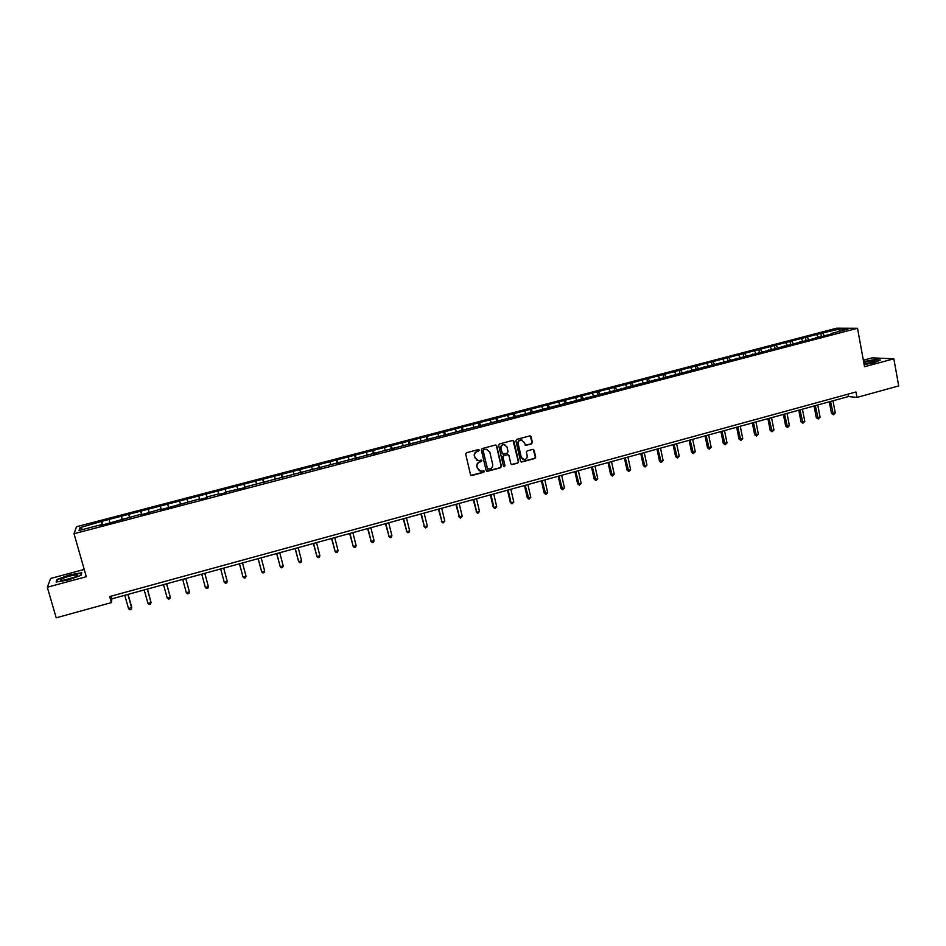 <?xml version="1.0" encoding="UTF-8"?>
<svg xmlns="http://www.w3.org/2000/svg" width="946" height="946" viewBox="0 0 946 946"><rect width="100%" height="100%" fill="white"/><g stroke="black" fill="none" stroke-linecap="round" stroke-linejoin="round"><path stroke-width="1.42" d="M479.445 450.13L478.475 449.539L466.555 452.708L465.704 454.151L470.517 474.679L471.9 475.519L483.773 472.302L484.364 471.297L483.595 470.694L480.946 471.262L477.446 468.459L477.044 466.756C476.749 464.486 477.659 462.949 479.776 462.145L481.904 460.726L481.124 460.111L478.534 460.678L474.975 457.864L474.573 456.149C474.277 453.879 475.188 452.342 477.304 451.549L479.445 450.13M476.973 460.347L474.289 456.043C473.981 453.773 474.892 452.235 477.021 451.431L478.558 451.029L478.794 449.516M471.002 475.377L483.477 472.184L483.761 470.706M479.362 470.895L476.76 466.626C476.465 464.368 477.363 462.831 479.48 462.026L481.017 461.613L481.278 460.123M531.534 443.875L532.385 442.456L531.084 436.733L529.973 435.858L516.741 439.358L515.889 440.789L520.537 461.163L521.624 462.038L534.845 458.503L535.684 457.072L534.123 450.201L533.024 449.326L527.229 450.852L526.39 452.271L527.17 455.688C527.36 457.947 526.378 459.248 524.202 459.614L521.281 457.285L518.231 443.863C518.03 441.64 518.999 440.339 521.128 439.949L524.131 442.29L525.74 445.4L531.534 443.875L532.054 442.35L530.15 435.87M84.229 569.445L50.67 578.455L47.3 587.23L86.311 576.705L74.013 533.71L857.514 328.274L864.538 366.717L893.84 358.818L898.7 385.933L856.981 397.415L855.976 391.975L109.677 596.559L111.403 602.614L111.9 598.818L848.444 396.551L856.981 397.415M47.3 587.23L56.204 617.809L111.403 602.614M496.721 445.885L495.349 445.046L482.188 448.546L481.337 449.989L486.102 470.469L487.474 471.309L500.588 467.762L501.427 466.331L496.721 445.885L495.834 445.034M499.512 443.934L512.59 440.458L513.962 441.297L518.609 461.695L517.769 463.114L511.916 464.663L510.828 463.788L508.936 455.523L507.576 454.683L503.863 455.688L503.012 457.119L504.998 465.728L504.206 466.756L503.449 466.142L498.672 445.377L499.512 443.934M74.013 533.71L76.484 526.745L836.69 328.191L857.514 328.274M821.317 336.078L820.821 333.394L101.778 521.341L79.996 527.643L79.038 530.493L100.974 524.746L100.82 525.42L140.836 514.305L140.812 514.943L160.56 509.137L160.607 509.752L199.641 498.897L199.807 499.476L207.292 497.513L207.091 496.946L207.245 497.525M820.821 333.394L839.469 329.066L847.983 329.102L831.132 333.512L833.166 333.536L245.57 486.871L245.889 487.403L226.39 491.896L226.65 492.44L219.224 494.391L218.987 493.836L207.091 496.946M818.195 336.906L816.871 334.967M808.7 339.389L807.387 337.45M815.558 337.592L815.381 338.195M802.74 340.95L801.451 338.999M793.197 343.445L791.908 341.494M799.914 341.695L799.725 342.298M787.214 345.018L785.925 343.055M777.6 347.537L776.335 345.574M784.163 345.81L783.986 346.425M771.581 349.109L770.316 347.147M761.92 351.64L760.667 349.665M768.329 349.961L768.164 350.564M755.866 353.225L754.612 351.25M746.146 355.767L744.904 353.78M752.389 354.135L752.236 354.738M740.056 357.363L738.826 355.377M730.312 359.965L729.059 357.931M736.366 358.333L736.213 358.936M724.163 361.526L722.933 359.527M714.396 364.21L713.107 362.093M720.237 362.555L720.107 363.158M708.164 365.724L706.958 363.713M698.385 368.491L697.072 366.291M704.025 366.8L703.895 367.403M692.07 369.933L690.887 367.911M682.279 372.807L680.943 370.513M687.707 371.08L687.588 371.683M675.893 374.167L674.711 372.133M666.09 377.147L664.719 374.758M671.293 375.373L671.175 375.976M659.61 378.435L658.451 376.39M649.796 381.522L648.388 379.015M654.786 379.701L654.679 380.304M643.233 382.728L642.086 380.67M633.382 385.885L631.975 383.319M638.172 384.052L638.077 384.655M626.76 387.044L625.637 384.975M616.839 390.213L615.456 387.635M621.463 388.428L621.368 389.031M610.182 391.384L609.07 389.303M600.202 394.577L598.842 391.975M604.648 392.827L604.565 393.43M593.509 395.747L592.421 393.654M583.469 398.964L582.121 396.35M587.726 397.261L587.655 397.864M576.741 400.134L575.665 398.041M566.63 403.374L565.306 400.749M570.71 401.719L570.651 402.322M559.866 404.557L558.802 402.44M549.685 407.809L548.384 405.172M553.587 406.201L553.54 406.804M542.886 409.003L541.845 406.875M532.633 412.279L531.356 409.618M536.358 410.718L536.323 411.309M525.81 413.473L524.782 411.344M515.487 416.772L514.234 414.1M519.023 415.259L518.987 415.85M508.617 417.978L507.624 415.826M498.235 421.289L497.005 418.605M501.581 419.823L501.557 420.414M491.329 422.507L490.347 420.343M480.875 425.842L479.669 423.134M484.033 424.423L484.021 425.014M473.934 427.06L472.976 424.884M463.41 430.418L462.227 427.698M466.378 429.046L466.378 429.638M456.433 431.648L455.487 429.46M445.838 435.018L444.679 432.287M448.605 433.694L448.617 434.297M438.826 436.26L437.903 434.06M428.16 439.654L427.013 436.91M430.726 438.376L430.737 438.968M421.1 440.895L420.201 438.684M410.363 444.313L409.251 441.546M412.728 443.095L412.763 443.686M403.268 445.566L402.393 443.343M392.46 449.007L391.372 446.228M394.624 447.836L394.671 448.428M385.329 450.272L384.466 448.026M374.45 453.725L373.386 450.923M376.413 452.602L376.461 453.193M367.285 455.002L366.433 452.744M356.323 458.467L355.282 455.665M358.073 457.403L358.132 457.994M349.109 459.756L348.294 457.486M338.077 463.256L337.072 460.418M339.626 462.239L339.685 462.831M330.828 464.545L330.036 462.263M319.724 468.057L318.743 465.219M321.049 467.099L321.132 467.691M312.44 469.358L311.66 467.064M301.242 472.905L300.296 470.044M302.365 471.995L302.448 472.586M293.922 474.206L293.165 471.9M282.653 477.777L281.731 474.892M275.298 479.09L274.553 476.772M263.946 482.673L263.047 479.776M264.62 481.881L264.738 482.472M256.543 483.997L255.834 481.668M245.12 487.604L244.245 484.695M237.683 488.94L236.985 486.587M226.177 492.57L225.325 489.638M218.692 493.907L218.018 491.553M207.103 497.572L206.287 494.616M199.582 498.92L198.932 496.544M187.757 502.019L187.131 499.63M180.497 504.537L179.728 501.569M168.447 507.068L167.844 504.667M161.139 509.61L160.382 506.618M149.007 512.164L148.427 509.752M141.64 514.719L140.93 511.715M129.448 517.285L128.893 514.861M122.022 519.862L121.336 516.835M109.76 522.44L109.228 520.004M102.286 525.03L101.624 521.991M82.751 529.512L79.996 527.643M893.84 358.818L872.177 357.86L863.355 360.225M839.067 331.431L839.469 329.066M824.108 335.357L822.784 333.418M831.132 333.512L830.931 334.127M111.143 596.157L111.9 598.818M848.006 394.163L848.444 396.551M102.783 524.9L101.778 521.341M122.424 519.756L121.431 516.197M141.935 514.648L140.954 511.1M161.317 509.563L160.347 506.027M180.58 504.514L179.622 500.99M207.044 497.584L206.098 494.072M226.011 492.618L225.077 489.106M244.86 487.675L243.938 484.175M263.591 482.767L262.681 479.279M282.192 477.896L281.293 474.419M300.686 473.047L299.799 469.583M319.062 468.235L318.187 464.77M337.332 463.445L336.469 459.993M355.483 458.692L354.62 455.251M373.516 453.962L372.665 450.533M391.443 449.267L390.603 445.85M409.251 444.608L408.424 441.191M426.953 439.961L426.138 436.555M444.549 435.349L443.745 431.955M462.038 430.773L461.246 427.379M479.421 426.22L478.641 422.838M496.697 421.691L495.917 418.321M513.867 417.198L513.099 413.828M530.931 412.728L530.174 409.358M547.864 408.116L547.155 404.923M564.691 403.54L564.029 400.513M581.423 399.011L580.797 396.138M598.061 394.553L597.47 391.774M614.628 390.213L614.037 387.446M631.1 385.909L630.509 383.142M647.466 381.616L646.887 378.861M663.737 377.359L663.158 374.604M679.914 373.114L679.346 370.371M695.996 368.905L695.428 366.173M711.971 364.718L711.427 361.987M727.876 360.556L727.332 357.836M743.674 356.417L743.13 353.698M759.378 352.302L758.846 349.594M774.999 348.211L774.478 345.515M790.525 344.143L790.016 341.447M805.968 340.099L805.46 337.415M68.207 579.981L81.06 575.322L81.746 572.779L69.815 574.825L57.044 579.425L56.11 582.038L68.207 579.981M864.147 364.6L874.305 362.696L880.454 360L873.962 359.693L863.615 361.644M57.268 580.205L57.044 579.425M56.654 581.956L57.493 579.602L69.815 574.825M486.599 471.179L500.28 467.643L501.12 466.212L496.414 445.791M483.784 449.823L483.193 450.828L487.367 468.802L489.945 468.944C492.05 468.152 492.961 466.615 492.665 464.356L489.815 452.082L486.22 449.267L483.501 449.705L483.193 450.828M487.687 469.275L482.898 450.71M487.403 449.433L485.404 449.385M483.501 449.705L485.109 449.279M511.36 464.521L517.45 462.996L518.29 461.577L513.039 440.434M508.073 454.671L503.556 455.57L502.704 457.001L504.998 465.728M503.769 466.626L504.691 465.609M506.973 446.926L503.97 444.585C501.806 444.975 500.836 446.276 501.037 448.51L502.125 453.252L503.497 454.092L507.21 453.099L508.061 451.668L506.973 446.926M504.845 444.679L503.65 444.478C501.498 444.868 500.529 446.169 500.73 448.404L501.037 448.51M502.693 453.997L500.73 448.404M525.219 445.282L531.203 443.78M521.932 440.02L520.808 439.843C518.668 440.233 517.71 441.546 517.911 443.757L518.231 443.863M523.008 459.378L520.962 457.166L517.911 443.757M521.08 461.908L534.514 458.384L535.353 456.965L533.225 449.338M124.766 595.282L128.561 608.727L131.707 607.237L128.088 594.372M128.561 608.727L129.933 609.803L131.175 609.461L131.671 607.864L127.887 594.431M76.106 576.421L76.295 576.315C81.935 573.288 67.521 575.83 62.093 578.822L60.71 579.886C59.858 581.471 71.979 578.751 76.106 576.421M74.438 577.19L64.304 580.087M69.862 575.144L81.415 573.17L80.812 575.416M864.076 364.175L874.719 361.691C875.357 360.461 871.834 360.698 864.159 362.389L863.769 362.495M871.964 362.685L864.112 364.175M863.663 361.904L873.82 360L879.815 360.272M144.194 589.949L147.943 603.359L151.041 602.507L147.458 589.051M147.943 603.359L149.291 604.435L150.532 604.092L151.041 602.507L147.304 589.098M163.504 584.652L167.206 598.026L170.28 597.174L166.697 583.777M167.206 598.026L168.53 599.102L169.76 598.771L170.28 597.174L166.591 583.8M182.684 579.378L186.338 592.728L189.401 591.877L185.818 578.526M186.338 592.728L187.651 593.804L188.869 593.473L189.401 591.877L185.747 578.538M201.746 574.151L205.353 587.454L208.392 586.615L204.809 573.3M205.353 587.454L206.642 588.542L207.848 588.199L208.392 586.615L204.785 573.311M220.666 568.948L224.249 582.228L227.276 581.388L223.705 568.12M220.69 568.948L224.249 582.228L225.515 583.304L226.721 582.973L227.276 581.388M239.444 563.792L243.027 577.025L246.031 576.197L242.507 562.953M239.504 563.781L243.027 577.025L244.269 578.112L245.463 577.781L246.031 576.197M258.104 558.672L261.687 571.857L264.667 571.029L261.191 557.821M258.199 558.648L261.687 571.857L262.905 572.945L264.088 572.614L264.667 571.029M276.646 553.576L280.229 566.713L283.185 565.897L279.756 552.724M276.788 553.54L280.229 566.713L281.423 567.813L282.606 567.482L283.185 565.897M295.069 548.514L298.652 561.617L301.597 560.801L298.203 547.663M295.247 548.467L298.652 561.617L299.823 562.704L300.994 562.385L301.597 560.801M313.374 543.489L316.957 556.544L319.89 555.728L316.532 542.626M313.599 543.43L316.957 556.544L318.104 557.632L319.275 557.312L319.89 555.728M331.573 538.499L335.156 551.506L338.065 550.702L334.754 537.624M331.833 538.428L335.156 551.506L336.279 552.594L337.438 552.275L338.065 550.702M349.653 533.532L353.236 546.492L356.122 545.688L352.858 532.645M349.961 533.449L353.236 546.492L354.348 547.592L355.495 547.273L356.122 545.688M367.627 528.589L371.21 541.514L374.084 540.722L370.844 527.714M367.97 528.495L371.21 541.514L372.286 542.614L370.726 541.053M374.084 540.722L373.434 542.295L372.286 542.614M385.483 523.694L389.066 536.571L391.916 535.779L388.723 522.795M385.873 523.587L389.066 536.571L390.13 537.671L388.546 536.11M391.916 535.779L391.266 537.352L390.13 537.671M403.233 518.81L406.815 531.652L409.653 530.86L406.496 517.923M403.658 518.704L406.815 531.652L407.856 532.752L406.26 531.214M409.653 530.86L408.991 532.432L407.856 532.752M420.875 513.974L424.458 526.768L427.273 525.988L424.163 513.075M421.337 513.844L424.458 526.768L425.475 527.868L423.867 526.331M427.273 525.988L426.611 527.549L425.475 527.868M438.412 509.149L441.995 521.908L444.797 521.128L441.711 508.25M438.909 509.019L441.995 521.908L443 523.008L441.368 521.483M444.797 521.128L443 523.008M455.842 504.372L459.425 517.084L462.204 516.303L459.165 503.461M456.374 504.218L459.425 517.084L460.406 518.183L458.763 516.67M462.204 516.303L460.406 518.183M473.166 499.618L476.737 512.283L479.504 511.514L476.5 498.696M473.733 499.453L476.737 512.283L477.706 513.382L476.039 511.881M479.504 511.514L477.706 513.382M490.383 494.888L493.221 507.127L493.954 507.517L496.709 506.749L493.741 493.966M490.986 494.723L493.954 507.517L494.9 508.617L493.221 507.127M496.709 506.749L494.9 508.617M507.494 490.182L510.308 502.397L511.065 502.775L513.796 502.019L510.864 489.259M508.132 490.004L511.065 502.775L511.987 503.875L510.308 502.397M513.796 502.019L511.987 503.875M524.498 485.511L527.277 497.702L530.789 497.312L527.892 484.577M525.172 485.333L528.98 499.169L527.277 497.702M530.789 497.312L528.98 499.169M541.408 480.875L544.151 493.02L547.687 492.63L544.825 479.929M542.117 480.674L545.866 494.486L544.151 493.02M547.687 492.63L545.866 494.486M558.211 476.252L560.931 488.384L561.794 488.715L564.466 487.982L561.652 475.318M558.956 476.051L562.657 489.827L560.931 488.384M564.466 487.982L562.657 489.827M574.92 471.664L577.604 483.761L578.491 484.092L581.163 483.359L578.373 470.718M575.7 471.451L579.342 485.203L577.604 483.761M581.163 483.359L579.342 485.203M591.534 467.111L594.171 479.173L595.105 479.492L597.754 478.759L594.999 466.153M592.338 466.886L595.933 480.603L594.171 479.173M597.754 478.759L595.933 480.603M608.042 462.57L610.655 474.608L614.238 474.194L611.518 461.613M608.881 462.346L612.417 476.039L610.655 474.608M614.238 474.194L612.417 476.039M624.443 458.065L627.032 470.079L628.014 470.375L630.639 469.654L627.955 457.107M625.318 457.829L628.806 471.486L627.032 470.079M630.639 469.654L628.806 471.486M640.761 453.583L643.315 465.562L644.332 465.858L646.934 465.136L644.285 452.626M641.672 453.335L645.113 466.969L643.315 465.562M646.934 465.136L645.113 466.969M656.985 449.137L659.492 461.08L660.545 461.364L663.134 460.643L660.521 448.168M657.919 448.877L661.301 462.476L659.492 461.08M663.134 460.643L661.301 462.476M673.103 444.703L675.586 456.634L676.674 456.894L679.24 456.185L676.65 443.733M674.072 444.443L677.407 458.018L675.586 456.634M679.24 456.185L677.407 458.018M689.137 440.304L691.585 452.2L692.697 452.46L695.263 451.75L692.697 439.322M690.131 440.032L693.418 453.572L691.585 452.2M695.263 451.75L693.418 453.572M705.066 435.929L707.49 447.789L708.637 448.037L711.179 447.34L708.649 434.947M706.106 435.645L709.346 449.161L707.49 447.789M711.179 447.34L709.346 449.161M720.911 431.577L723.312 443.414L727.001 442.953L724.506 430.584M721.975 431.281L725.168 444.774L723.312 443.414M727.001 442.953L725.168 444.774M736.662 427.249L739.027 439.062L740.221 439.287L742.74 438.589L740.28 426.256M737.762 426.953L740.895 440.41L739.027 439.062M742.74 438.589L740.895 440.41M752.33 422.945L754.66 434.734L755.889 434.947L758.385 434.261L755.96 421.951M753.454 422.637L756.54 436.071L754.66 434.734M758.385 434.261L756.54 436.071M767.904 418.676L770.198 430.43L773.946 429.957L771.546 417.671M769.051 418.357L772.102 431.766L770.198 430.43M773.946 429.957L772.102 431.766M783.383 414.419L785.653 426.149L786.93 426.35L789.402 425.665L787.037 413.414M784.553 414.1L787.557 427.474L785.653 426.149M789.402 425.665L787.557 427.474M798.779 410.197L801.014 421.892L802.326 422.093L804.786 421.408L802.445 409.192M799.985 409.866L802.941 423.217L801.014 421.892M804.786 421.408L802.941 423.217M814.08 405.988L816.292 417.671L817.628 417.848L820.076 417.174L817.758 404.983M815.31 405.657L818.219 418.972L816.292 417.671M820.076 417.174L818.219 418.972M829.299 401.814L831.487 413.461L832.847 413.639L835.271 412.964L832.988 400.797M830.564 401.471L833.426 414.762L831.487 413.461M835.271 412.964L833.426 414.762M62.542 580.312L60.71 579.886"/></g></svg>
